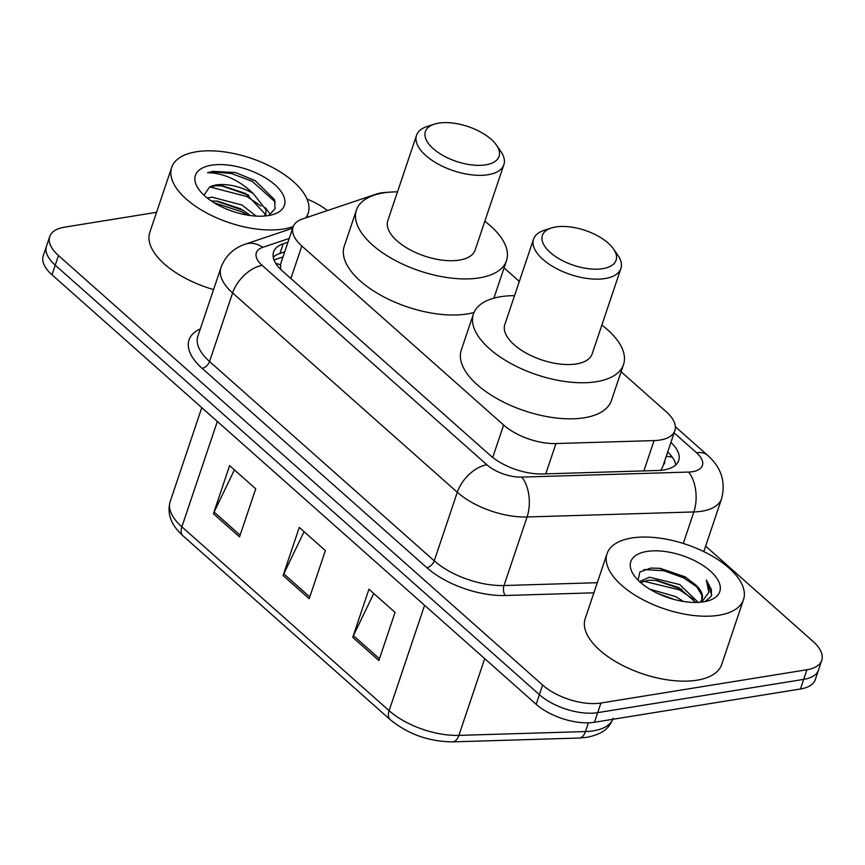 <?xml version="1.0" encoding="UTF-8"?>
<svg xmlns="http://www.w3.org/2000/svg" width="865" height="865" viewBox="0 0 865 865"><rect width="100%" height="100%" fill="white"/><g stroke="black" fill="none" stroke-linecap="round" stroke-linejoin="round"><path stroke-width="1.3" d="M388.244 192.3A43.196 20.414 18.6 0 0 376.243 194.128L302.696 218.877A43.196 20.414 18.6 0 0 293.073 227.019A43.196 20.414 18.6 0 0 301.831 245.995L503.635 425.029A43.196 20.414 18.6 0 0 555.957 443.55L654.07 440.588A43.196 20.414 18.6 0 0 660.06 440.036A43.196 20.414 18.6 0 0 674.873 430.64A43.196 20.414 18.6 0 0 666.115 411.664L621.102 371.734M660.622 470.56L662.72 466.754L674.873 430.64M293.073 227.019L280.552 264.236L280.725 269.437M519.324 281.439L504.068 267.912M287.959 242.211L283.201 243.811A43.196 20.414 18.6 0 0 273.578 251.953A43.196 20.414 18.6 0 0 282.325 270.929L490.304 455.433A43.196 20.414 18.6 0 0 542.625 473.966L657.908 470.474A43.196 20.414 18.6 0 0 663.898 469.922A43.196 20.414 18.6 0 0 678.711 460.526A43.196 20.414 18.6 0 0 670.905 442.415M667.672 452.038A43.196 20.414 -161.4 0 1 675.803 464.905M705.635 546.129L813.003 641.376A43.196 20.414 -161.4 0 1 821.75 660.352A43.196 20.414 -161.4 0 1 806.937 669.748L600.937 703.018A43.196 20.414 -161.4 0 1 542.636 685.048L58.474 255.543A43.196 20.414 -161.4 0 1 49.727 236.567A43.196 20.414 -161.4 0 1 64.54 227.171L156.565 212.303M307.032 199.123A43.196 20.414 -161.4 0 1 327.327 210.584M821.75 660.352L815.273 679.598A43.196 20.414 -161.4 0 1 800.46 688.994L594.471 722.264L597.704 712.641A43.196 20.414 -161.4 0 1 539.392 694.66L55.241 265.166A43.196 20.414 -161.4 0 1 46.483 246.19A43.196 20.414 -161.4 0 0 55.241 265.166L539.392 694.66A43.196 20.414 -161.4 0 0 597.704 712.641L803.693 679.371L597.704 712.641L600.937 703.018M818.517 669.975A43.196 20.414 -161.4 0 1 803.693 679.371A43.196 20.414 -161.4 0 0 818.517 669.975M273.243 257.197A43.196 20.414 -161.4 0 1 279.957 253.434L284.726 251.834M594.471 722.264A43.196 20.414 -161.4 0 1 536.159 704.283L51.997 274.789A43.196 20.414 -161.4 0 1 43.25 255.813L49.727 236.567M352.736 637.332L368.933 589.227L395.056 612.398L378.859 660.503L352.736 637.332A11.515 6.779 131.6 0 1 353.428 635.645L379.465 658.73M213.417 513.734L229.603 465.63L255.726 488.801L239.54 536.906L213.417 513.734A11.515 6.779 131.6 0 1 214.109 512.048L240.135 535.132M283.082 575.539L299.268 527.423L325.391 550.605L309.205 598.71L283.082 575.539A11.515 6.779 131.6 0 1 283.774 573.841L309.8 596.937M304.069 531.694L283.774 573.841M234.404 469.89L214.109 512.048M373.734 593.487L353.428 635.645M631.753 538.008A71.99 34.016 -161.4 0 1 709.819 554.735A71.99 34.016 -161.4 0 1 743.522 599.596A71.99 34.016 -161.4 0 1 718.826 615.264A71.99 34.016 -161.4 0 1 640.76 598.537A71.99 34.016 -161.4 0 1 607.057 553.676A71.99 34.016 -161.4 0 1 631.753 538.008M743.522 599.596L721.67 664.547A71.99 34.016 -161.4 0 1 696.974 680.204A71.99 34.016 -161.4 0 1 618.908 663.477A71.99 34.016 -161.4 0 1 585.205 618.616L607.057 553.676M703.678 601.824A46.948 22.187 -161.4 0 1 633.937 575.268A46.948 22.187 -161.4 0 1 646.901 551.448A46.948 22.187 -161.4 0 1 707.808 568.921A46.948 22.187 -161.4 0 1 709.051 600.548A46.948 22.187 -161.4 0 1 703.678 601.824M701.796 599.78L701.753 595.001L695.492 584.751L685.026 576.793L660.222 568.348L650.815 568.067L639.895 572.003L638.046 580.155M695.838 602.451L678.69 587.562L656.849 580.458L648.523 580.22L640.597 582.545M698.228 602.386L679.706 584.556L649.529 577.215L639.495 581.55M674.635 599.586L657.368 593.282M683.426 601.445L675.662 596.58L649.691 589.13M695.492 584.751A32.546 15.386 -161.4 0 1 702.088 599.045A32.546 15.386 -161.4 0 1 699.98 602.267M705.083 601.575L711.019 596.504L711.668 595.023L706.359 580.091L708.835 592.428L701.71 602.094M673.889 599.391L658.438 593.779M681.912 589.368L655.508 580.307M686.075 577.409L659.184 568.218M693.935 599.618L679.598 589.919L643.592 581.172M697.979 587.595L683.642 577.896L664.05 570.749L643.917 569.57M711.43 595.639L711.408 589.519L706.359 580.091M555.741 226.954A38.871 18.37 -161.4 0 1 613.49 248.947A38.871 18.37 -161.4 0 1 602.764 268.669A38.871 18.37 -161.4 0 1 552.324 254.202A38.871 18.37 -161.4 0 1 551.286 228.014A38.871 18.37 -161.4 0 1 555.741 226.954M613.49 248.947L617.805 255.164A46.072 21.776 -161.4 0 1 620.897 268.518A46.072 21.776 -161.4 0 1 605.089 278.541A46.072 21.776 -161.4 0 1 555.125 267.847A46.072 21.776 -161.4 0 1 533.554 239.129A46.072 21.776 -161.4 0 1 544.085 230.36L551.286 228.014M533.554 239.129L504.825 324.516A46.072 21.776 18.6 0 0 526.385 353.234A46.072 21.776 18.6 0 0 576.35 363.938A46.072 21.776 18.6 0 0 592.157 353.915L620.897 268.518M601.867 325.067A79.191 37.422 -161.4 0 1 623.546 364.468A79.191 37.422 -161.4 0 1 596.385 381.703A79.191 37.422 -161.4 0 1 510.501 363.311A79.191 37.422 -161.4 0 1 473.436 313.952A79.191 37.422 -161.4 0 1 500.597 296.727A79.191 37.422 -161.4 0 1 514.524 295.668M623.546 364.468L611.404 400.549A79.191 37.422 -161.4 0 1 584.243 417.784A79.191 37.422 -161.4 0 1 498.359 399.381A79.191 37.422 -161.4 0 1 461.294 350.033L473.436 313.952M438.706 123.133A38.871 18.37 -161.4 0 1 496.456 145.125A38.871 18.37 -161.4 0 1 485.73 164.847A38.871 18.37 -161.4 0 1 435.29 150.38A38.871 18.37 -161.4 0 1 434.262 124.192A38.871 18.37 -161.4 0 1 438.706 123.133M496.456 145.125L500.781 151.343A46.072 21.776 -161.4 0 1 503.863 164.696A46.072 21.776 -161.4 0 1 488.055 174.719A46.072 21.776 -161.4 0 1 438.09 164.026A46.072 21.776 -161.4 0 1 416.53 135.308A46.072 21.776 -161.4 0 1 427.061 126.539L434.262 124.192M416.53 135.308L387.79 220.694A46.072 21.776 18.6 0 0 409.361 249.412A46.072 21.776 18.6 0 0 459.326 260.116A46.072 21.776 18.6 0 0 475.123 250.093L503.863 164.696M484.832 221.245A79.191 37.422 -161.4 0 1 506.512 260.646A79.191 37.422 -161.4 0 1 479.351 277.881A79.191 37.422 -161.4 0 1 393.478 259.489A79.191 37.422 -161.4 0 1 356.402 210.13A79.191 37.422 -161.4 0 1 383.563 192.906A79.191 37.422 -161.4 0 1 397.5 191.846M506.512 260.646L494.369 296.727A79.191 37.422 -161.4 0 1 493.807 298.198M473.998 312.492A79.191 37.422 -161.4 0 1 467.208 313.963A79.191 37.422 -161.4 0 1 381.335 295.56A79.191 37.422 -161.4 0 1 344.259 246.211L356.402 210.13M293.257 226.511A71.99 34.016 -161.4 0 1 283.439 229.02A71.99 34.016 -161.4 0 1 205.373 212.293A71.99 34.016 -161.4 0 1 171.67 167.432A71.99 34.016 -161.4 0 1 196.355 151.775A71.99 34.016 -161.4 0 1 274.432 168.491A71.99 34.016 -161.4 0 1 308.135 213.363A71.99 34.016 -161.4 0 1 305.799 217.839M256.105 216.099L242.049 205.048L212.055 197.166L207.222 197.988M265.004 215.99L264.733 213.601L245.909 193.598L223.008 185.943L215.915 185.715L209.579 187.056L203.989 195.198M209.579 187.056A32.546 15.386 -161.4 0 1 216.163 184.959A32.546 15.386 -161.4 0 1 253.207 193.522L266.02 209.784L265.771 215.58M250.536 215.569L240.762 208.865L217.861 201.221L211.276 200.95M268.291 215.58A46.948 22.187 -161.4 0 1 198.55 189.035A46.948 22.187 -161.4 0 1 211.503 165.204A46.948 22.187 -161.4 0 1 272.421 182.688A46.948 22.187 -161.4 0 1 273.664 214.315A46.948 22.187 -161.4 0 1 268.291 215.58M268.766 215.504L275.07 208.725L274.519 199.664L255.316 180.763L235.54 172.524L212.963 171.378L207.578 172.708L213.352 173.043C227.852 175.065 241.13 181.899 253.207 193.522M213.558 289.57A71.99 34.016 -161.4 0 1 149.807 232.371L171.67 167.432M243.671 210.552L216.207 201.048M270.345 214.531L265.447 207.838M248.806 195.274L221.343 185.77M255.024 180.59L235.54 172.524M247.606 215.136L241.908 211.86L214.033 202.734M261.111 206.108L247.044 196.593L209.86 186.937M275.297 202.032L252.191 181.315L231.647 173.584L212.822 171.811L207.578 172.708M643.874 470.906L654.07 440.588M666.191 456.45A43.196 25.42 -48.4 0 1 672.386 457.347M663.369 464.819A14.402 6.801 18.6 0 0 664.634 461.077M275.762 263.403A43.196 32.319 71.4 0 1 280.39 264.841M545.75 473.869L555.957 443.55M492.726 457.444L503.635 425.029M290.878 278.519L301.831 245.995M289.234 238.426L262.744 247.347A28.794 13.613 18.6 0 0 262.171 265.425L486.865 464.754A28.794 13.613 18.6 0 0 521.746 477.102L688.54 472.063A28.794 13.613 18.6 0 0 692.53 471.695A28.794 13.613 18.6 0 0 696.574 452.784L674.116 432.868M696.574 452.784A28.794 16.954 131.6 0 1 707.581 455.293C721.237 467.316 725.908 481.773 721.605 498.673A57.598 27.215 -161.4 0 1 701.85 511.204A57.598 27.215 -161.4 0 1 693.871 511.939L683.264 543.458M593.887 592.817L505.333 595.498A64.788 30.621 -161.4 0 1 426.856 567.699L202.151 368.371A64.788 30.621 -161.4 0 1 200.323 328.916M542.636 685.048L536.159 704.283M806.937 669.748L800.46 688.994M58.474 255.543L51.997 274.789M688.54 472.063A28.794 15.657 88.3 0 1 693.871 511.939L527.077 516.978L504.003 585.529L597.283 582.707M521.746 477.102A28.794 15.657 88.3 0 1 527.077 516.978A57.598 27.215 -161.4 0 1 457.304 492.272L434.241 560.823A57.598 27.215 18.6 0 0 504.003 585.529A7.201 3.914 -91.7 0 0 505.333 595.498M486.865 464.754A28.794 16.954 131.6 0 0 457.304 492.272L232.609 292.943L209.546 361.494L434.241 560.823A7.201 4.239 -48.4 0 1 426.856 567.699M262.171 265.425A28.794 16.954 131.6 0 0 232.609 292.943A57.598 27.215 -161.4 0 1 220.943 267.642L197.869 336.193A57.598 27.215 18.6 0 0 209.546 361.494A7.201 4.239 -48.4 0 1 202.151 368.371M292.673 228.219L245.465 244.103A28.794 21.549 71.4 0 1 262.744 247.347M279.957 253.434L283.201 243.811M424.585 605.305L389.12 710.684A14.402 8.477 131.6 0 0 390.288 719.723L183.045 535.868A14.402 8.477 -48.4 0 1 181.866 526.828L389.12 710.684A57.598 27.215 18.6 0 0 458.882 735.38L585.454 731.563A57.598 27.215 18.6 0 0 593.433 730.828A57.598 27.215 18.6 0 0 612.798 719.302M613.188 718.296C609.501 726.697 605.63 733.293 587.021 737.315L579.172 738.04A14.402 7.828 88.3 0 0 585.454 731.563L588.395 722.816M183.045 535.868C171.075 525.142 166.794 513.691 170.2 501.527A57.598 27.215 18.6 0 0 181.866 526.828L217.331 421.45M484.714 658.643L458.882 735.38A14.402 7.828 88.3 0 1 452.611 741.867C428.975 741.64 408.204 734.255 390.288 719.723M283.017 256.894L274.01 259.933M721.605 498.673L703.786 551.611M245.465 244.103C233.485 248.169 225.311 256.018 220.943 267.642M707.581 455.293L675.36 426.715M579.172 738.04L452.611 741.867M170.2 501.527L201.783 407.664M308.135 213.363L306.729 217.526"/></g></svg>

